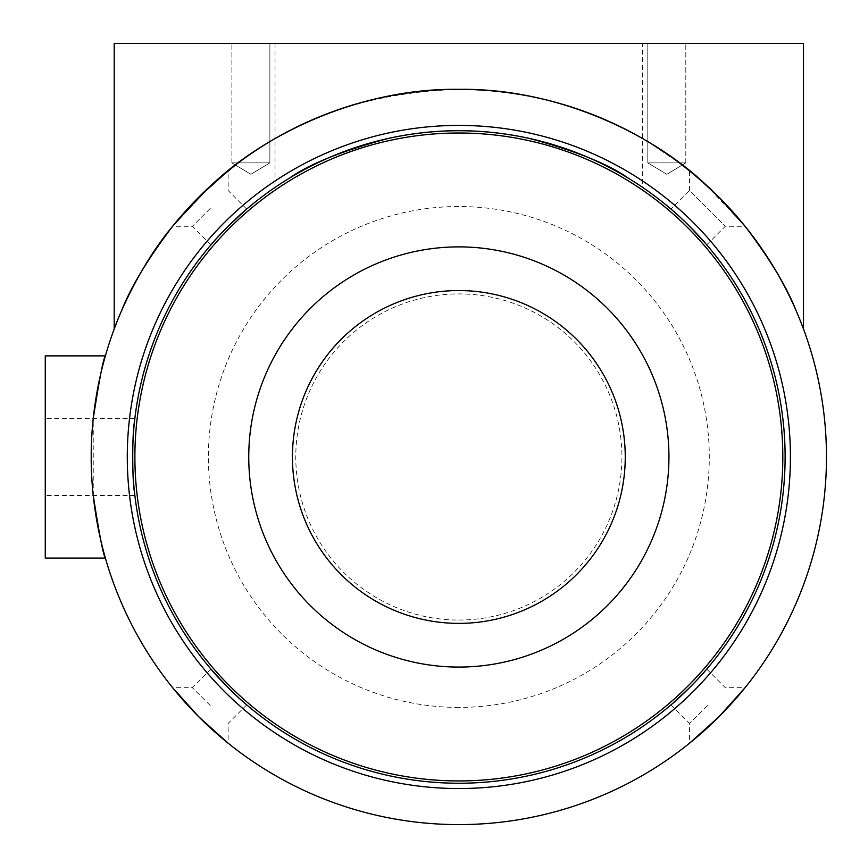 <?xml version="1.0" encoding="UTF-8"?>
<svg xmlns="http://www.w3.org/2000/svg" width="868" height="868" viewBox="0 0 868 868"><rect width="100%" height="100%" fill="white"/><g stroke="black" fill="none" stroke-linecap="round" stroke-linejoin="round"><path stroke-width="0.65" stroke-dasharray="4.34 3.25" d="M134.529 421.414L134.855 418.484C134.095 420.774 133.336 433.609 132.576 456.98C133.336 480.351 134.095 493.176 134.855 495.465L134.529 492.536M45.266 456.98L45.266 418.484L45.266 456.98M93.245 495.465L93.245 418.484M45.266 355.88L45.266 558.07M458.846 783.24A326.27 326.27 0 0 0 741.402 293.84A326.27 326.27 0 0 0 176.291 293.84A326.27 326.27 0 0 0 458.846 783.24A326.27 326.27 0 0 0 741.402 293.84A326.27 326.27 0 0 0 176.291 293.84A326.27 326.27 0 0 0 458.846 783.24A326.27 326.27 0 0 0 741.402 293.84A326.27 326.27 0 0 0 176.291 293.84A326.27 326.27 0 0 0 458.846 783.24A326.27 326.27 0 0 0 741.402 293.84A326.27 326.27 0 0 0 176.291 293.84A326.27 326.27 0 0 0 458.846 783.24M642.656 187.412L628.356 178.2L642.656 187.412L642.656 43.4L275.037 43.4L642.656 43.4M289.348 178.2L275.037 187.412L289.348 178.2M235.456 165.018C295.858 117.43 370.332 92.203 458.846 89.35C528.742 90.5 591.282 107.665 646.465 140.833M647.81 141.636L682.237 165.018M672.45 210.349L670.986 209.09L689.55 190.526L725.29 226.277L689.55 190.526L689.55 170.757C710.805 188.052 729.315 206.562 745.07 226.277L705.272 184.168M796.184 310.852L801.24 323.113L796.184 310.852M796.097 310.657L787.374 292.017M212.421 184.168L172.623 226.277L212.421 184.168M116.464 323.113L121.509 310.852M458.846 89.35A367.62 367.62 0 0 0 91.227 456.98A367.62 367.62 0 0 0 458.846 824.6A367.62 367.62 0 0 0 826.466 456.98A367.62 367.62 0 0 0 458.846 89.35M707.68 727.59L729.456 705.803M729.456 208.146L707.68 186.36M210.023 186.36L188.237 208.146M188.237 705.803L210.023 727.59M685.807 162.88L647.81 162.88L685.807 162.88L685.807 43.4L647.81 43.4L685.807 43.4L647.81 43.4L685.807 43.4L685.807 162.88L647.81 162.88L685.807 162.88L666.808 174.294L647.81 162.88L647.81 43.4L647.81 162.88L666.808 174.294L685.807 162.88M250.885 162.88L269.883 162.88L250.885 162.88M250.885 43.4L269.883 43.4L250.885 43.4M231.886 162.88L269.883 162.88L231.886 162.88L231.886 43.4L269.883 43.4L231.886 43.4L231.886 162.88L250.885 174.294L269.883 162.88L269.883 43.4L269.883 162.88L250.885 174.294L231.886 162.88M803.497 43.4L114.196 43.4M458.846 780.94A323.97 323.97 0 0 0 739.417 294.99A323.97 323.97 0 0 0 178.287 294.99A323.97 323.97 0 0 0 458.846 780.94M210.273 705.554L192.403 687.684L210.273 705.554M245.243 703.601L228.143 687.684M212.226 670.584L210.967 669.12L212.226 670.584M210.273 208.396L192.403 226.277L210.273 208.396M212.226 243.376L228.143 226.277M245.243 210.349L246.707 209.09L245.243 210.349M670.986 209.09L689.55 226.277M705.467 243.376L706.726 244.841L705.467 243.376M707.42 705.554L689.55 723.424L707.42 705.554M705.467 670.584L689.55 687.684M672.45 703.601L670.986 704.859L672.45 703.601M458.846 620.045A163.065 163.065 0 0 0 600.07 375.443A163.065 163.065 0 0 0 317.634 375.443A163.065 163.065 0 0 0 458.846 620.045M458.846 707.42A250.44 250.44 0 0 1 241.955 331.75A250.44 250.44 0 0 1 675.738 331.75A250.44 250.44 0 0 1 458.846 707.42M458.846 780.983A324.003 324.003 0 0 0 739.438 294.979A324.003 324.003 0 0 0 178.255 294.979A324.003 324.003 0 0 0 458.846 780.983M134.855 418.484L45.266 418.484M134.855 495.465L45.266 495.465M275.037 43.4L275.037 187.412M210.967 669.12L192.403 687.684L172.623 687.684M246.707 704.859L228.143 723.424L228.143 743.192M246.707 209.09L228.143 190.526L228.143 170.757M210.967 244.841L192.403 226.277L172.623 226.277M706.726 244.841L725.29 226.277L745.07 226.277M670.986 704.859L689.55 723.424L689.55 743.192M706.726 669.12L725.29 687.684L745.07 687.684"/><path stroke-width="1.3" d="M134.529 492.536C132.153 481.577 132.153 432.383 134.529 421.414M93.245 418.484C99.408 378.839 103.466 357.963 105.397 355.88C105.69 354.676 90.782 402.752 91.227 456.98C90.782 511.209 105.69 559.274 105.397 558.07C103.466 555.987 99.408 535.111 93.245 495.465M105.397 558.07L45.266 558.07L45.266 355.88L105.397 355.88M628.356 178.2C608.663 164.193 575.864 150.978 529.947 138.554C482.543 128.128 435.15 128.128 387.746 138.554C341.84 150.978 309.03 164.193 289.348 178.2C309.03 164.193 341.84 150.978 387.746 138.554C435.15 128.128 482.543 128.128 529.947 138.554C575.864 150.978 608.663 164.193 628.356 178.2M646.465 140.833L647.81 141.636M682.237 165.018L698.197 177.94L718.802 197.025L745.07 226.277C769.938 259.011 786.972 287.21 796.184 310.852L796.097 310.657M801.24 323.113L803.497 329.048L801.24 323.113M787.374 292.017C777.522 271.608 763.417 249.691 745.07 226.277L729.456 208.146M705.272 184.168C650.392 132.337 555.162 87.874 458.846 89.35C362.531 87.874 267.301 132.337 212.421 184.168L235.456 165.018M121.509 310.852C130.721 287.21 147.755 259.011 172.623 226.277C135.701 270.447 115.075 325.945 114.196 329.048L116.464 323.113M458.846 824.6A367.62 367.62 0 0 0 777.218 273.16A367.62 367.62 0 0 0 140.475 273.16A367.62 367.62 0 0 0 458.846 824.6M729.456 705.803L745.07 687.684L718.802 716.925L689.55 743.192L707.68 727.59M707.68 186.36L689.55 170.757M188.237 208.146L172.623 226.277L198.902 197.025L228.143 170.757L210.023 186.36M210.023 727.59L228.143 743.192L198.902 716.925L172.623 687.684L188.237 705.803M114.196 329.048L114.196 43.4L803.497 43.4L803.497 329.048M228.143 687.684L212.226 670.584C216.599 676.4 239.427 699.228 245.243 703.601M228.143 226.277L245.243 210.349C239.427 214.721 216.599 237.561 212.226 243.376M689.55 226.277L705.467 243.376C701.094 237.561 678.266 214.721 672.45 210.349M689.55 687.684L672.45 703.601C678.266 699.228 701.094 676.4 705.467 670.584M458.846 788.545A331.576 331.576 0 0 0 746.003 291.192A331.576 331.576 0 0 0 171.701 291.192A331.576 331.576 0 0 0 458.846 788.545M458.846 783.24A326.27 326.27 0 0 0 741.402 293.84A326.27 326.27 0 0 0 176.291 293.84A326.27 326.27 0 0 0 458.846 783.24M458.846 780.94A323.97 323.97 0 0 0 739.417 294.99A323.97 323.97 0 0 0 178.287 294.99A323.97 323.97 0 0 0 458.846 780.94M458.846 667.069A210.089 210.089 0 0 0 640.79 351.931A210.089 210.089 0 0 0 276.903 351.931A210.089 210.089 0 0 0 458.846 667.069M458.846 623.376A166.396 166.396 0 0 0 602.956 373.772A166.396 166.396 0 0 0 314.737 373.772A166.396 166.396 0 0 0 458.846 623.376"/></g></svg>
